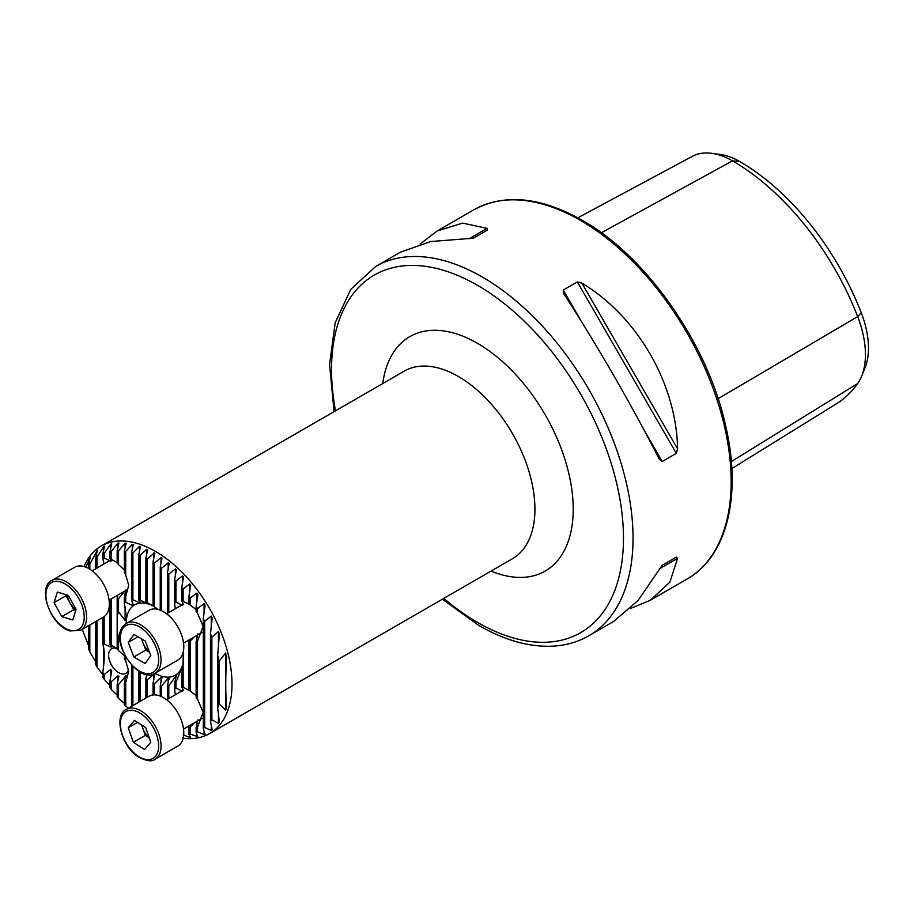 <?xml version="1.0" encoding="UTF-8"?>
<svg xmlns="http://www.w3.org/2000/svg" width="914" height="914" viewBox="0 0 914 914"><rect width="100%" height="100%" fill="white"/><g stroke="black" fill="none" stroke-linecap="round" stroke-linejoin="round"><path stroke-width="1.37" d="M182.537 605.262L175.968 602.166A22.336 12.899 -120 0 0 174.597 603.274L175.305 608.793M189.712 604.645L183.143 601.343A22.336 12.899 -120 0 0 181.772 601.081L183.531 604.6M182.537 691.235L175.968 688.128A22.336 12.899 -120 0 0 174.597 689.247L175.305 694.766M189.712 690.607L183.143 687.317A22.336 12.899 -120 0 0 181.772 687.042L183.531 690.561M110.754 559.551L110.754 561.059L104.185 558.146A22.336 12.899 -120 0 0 102.802 558.534L104.036 563.972M117.929 563.058L111.359 559.322A22.336 12.899 -120 0 0 109.988 558.762L111.748 560.968M117.929 649.031L111.359 645.295A22.336 12.899 -120 0 0 109.988 644.724L111.748 646.929L110.754 647.021L104.185 644.107A22.336 12.899 -120 0 0 102.802 644.507C104.779 649.523 104.779 658.845 102.802 672.498A22.336 12.899 -120 0 0 104.185 674.475L110.754 669.528L111.748 670.773L109.988 680.564A22.336 12.899 -120 0 0 111.359 681.581L117.929 675.823L118.923 676.257L117.163 684.358A22.336 12.899 -120 0 0 118.534 684.632L126.098 675.64L124.338 683.546A22.336 12.899 -120 0 0 125.721 682.427L128.725 671.264L125.721 661.028A22.336 12.899 -120 0 0 124.338 658.331L124.338 654.413M111.748 646.929L110.754 647.021L110.754 645.524M117.163 648.689A14.213 8.203 -120 0 0 111.565 648.723A14.213 8.203 -120 0 0 109.394 660.114A14.213 8.203 -120 0 0 118.671 672.635A14.213 8.203 -120 0 0 125.778 673.344A14.213 8.203 -120 0 0 128.566 668.82M182.869 653.384A47.379 27.351 60 0 1 183.143 655.189L183.143 668.614A47.379 27.351 60 0 1 181.772 673.904L183.531 660.434L182.537 666.009L175.968 682.415A47.379 27.351 60 0 1 174.597 683.421L176.356 675.537L168.793 685.763A47.379 27.351 60 0 1 167.411 685.968L169.17 678.234L168.176 678.314L161.607 685.82A47.379 27.351 60 0 1 160.236 685.569L161.995 677.582L161.001 677.297L154.432 683.695A47.379 27.351 60 0 1 153.061 683.066L154.603 673.824L147.257 679.719A47.379 27.351 60 0 1 145.874 678.748L146.708 674.475M141.556 672.761L140.071 673.926A47.379 27.351 60 0 1 138.7 672.59L138.928 671.299M119.928 635.721L118.534 637.389A47.379 27.351 60 0 1 117.163 630.523L117.163 617.087A47.379 27.351 60 0 1 118.534 611.809L125.104 620.457L126.098 614.894L124.338 603.297A47.379 27.351 60 0 1 125.721 602.28L132.29 605.365L133.284 604.691L131.525 599.95A47.379 27.351 60 0 1 132.896 599.733L139.465 602.657L140.459 602.589L138.7 599.892A47.379 27.351 60 0 1 140.071 600.144L146.64 603.32L147.634 603.606L145.874 602.018A47.379 27.351 60 0 1 147.257 602.646L153.826 606.29M126.132 615.488L126.098 614.894M132.29 601.766L132.29 605.365L133.284 604.691M139.465 600.966L139.465 602.657L140.459 602.589M146.64 602.657L147.634 603.606M153.061 605.913A40.604 23.444 -120 0 0 126.223 623.451M183.177 738.249A108.286 62.518 -120 0 0 209.569 733.599A108.286 62.518 -120 0 0 226.169 646.826A108.286 62.518 -120 0 0 155.426 551.393A108.286 62.518 -120 0 0 101.271 546.035A108.286 62.518 -120 0 0 84.054 566.554M183.143 734.902L190.706 737.804L188.947 734.342A100.848 58.222 -120 0 0 190.329 734.079L197.892 736.764L196.133 732.343A100.848 58.222 -120 0 0 197.504 731.76L204.073 734.707L205.067 734.25L203.308 728.435A100.848 58.222 -120 0 0 204.679 727.395L211.248 730.526L212.242 729.76L210.483 721.58A100.848 58.222 -120 0 0 211.865 719.741L218.435 723.442L219.429 722.117L217.669 708.35A100.848 58.222 -120 0 0 219.04 703.906L225.609 710.212L226.603 707.242C225.472 693.063 225.472 676.36 226.603 657.12L225.609 652.996L219.04 661.348A100.848 58.222 -120 0 0 217.669 655.315L219.429 633.962L218.435 631.483L211.865 637.218A100.848 58.222 -120 0 0 210.483 633.79L212.242 618.035L211.248 616.105L204.679 621.28A100.848 58.222 -120 0 0 203.308 618.652L205.067 605.239L204.073 603.64L197.504 608.621A100.848 58.222 -120 0 0 196.133 606.45L197.892 594.443L196.898 593.072L190.329 598.019A100.848 58.222 -120 0 0 188.947 596.168L190.706 585.109L189.712 583.92L183.143 588.902A100.848 58.222 -120 0 0 181.772 587.302L183.531 576.963L182.537 575.911L175.968 580.996A100.848 58.222 -120 0 0 174.597 579.613L176.356 569.822L175.362 568.908L168.793 574.129A100.848 58.222 -120 0 0 167.411 572.929L169.17 563.584L168.176 562.784L161.607 568.2A100.848 58.222 -120 0 0 160.236 567.16L161.995 558.18L161.001 557.506L154.432 563.127A100.848 58.222 -120 0 0 153.061 562.259L154.603 552.799L147.257 558.911A100.848 58.222 -120 0 0 145.874 558.191L147.634 549.782L146.64 549.325L140.071 555.518A100.848 58.222 -120 0 0 138.7 554.969L140.459 546.778L139.465 546.435L132.896 552.993A100.848 58.222 -120 0 0 131.525 552.616L133.284 544.607L132.29 544.378L125.721 551.393A100.848 58.222 -120 0 0 124.338 551.199L126.098 543.327L125.104 543.224L118.534 550.799A100.848 58.222 -120 0 0 117.163 550.811L118.923 543.042L117.929 543.087L111.359 551.371A100.848 58.222 -120 0 0 109.988 551.633L111.748 543.91L110.754 544.138L104.185 553.37A100.848 58.222 -120 0 0 102.802 553.953L104.562 546.195L103.568 546.641L96.998 557.277A100.848 58.222 -120 0 0 95.627 558.305L97.41 550.159M154.82 553.587L154.603 552.799M161.995 558.18L161.001 557.506L161.001 563.241M226.603 657.12L226.626 656.366M204.073 731.12L204.073 734.707L205.067 734.25M196.898 734.365L196.898 736.992L197.892 736.764M189.712 735.907L189.712 737.849L190.706 737.804M182.537 737.564L183.36 737.427M334.067 411.631L329.566 364.469L335.175 322.825L350.782 289.327L375.688 266.465A213.202 123.093 60 0 1 482.295 277.022A213.202 123.093 60 0 1 621.566 464.895A213.202 123.093 60 0 1 588.89 635.733L613.591 621.474L637.961 600.589L662.216 565.263L676.314 557.129L677.582 558.34L669.882 582.149L650.334 600.258L630.557 608.438M563.675 293.634L563.253 290.069L577.34 281.935L581.91 283.112C637.526 316.53 676.451 383.949 677.582 448.82L676.314 453.367L662.216 461.501L659.348 459.354C633.722 408.615 594.797 341.196 563.675 293.634L563.458 293.291M420.166 244.027L437.143 230.991L462.598 223.107L487.059 228.351L487.482 230.054L473.383 238.188L430.665 241.547L400.389 252.207L375.688 266.465M577.831 217.818L692.229 156.385A81.952 47.311 60 0 1 711.789 153.323L720.449 154.5A76.09 43.929 60 0 1 739.643 161.504A198.589 114.661 60 0 1 861.262 312.782L857.675 316.61L718.096 398.71M731.828 468.562L836.493 403.76A204.45 118.043 60 0 0 857.675 383.526A81.952 47.311 -120 0 0 861.616 376.225L864.93 368.136A76.09 43.929 -120 0 0 861.262 312.782M124.338 683.546L124.338 704.705A100.848 58.222 -120 0 0 125.721 706.099L128.406 708.167M117.163 684.358L117.163 696.799A100.848 58.222 -120 0 0 118.534 698.41L125.104 703.94M109.988 680.564L109.988 687.694A100.848 58.222 -120 0 0 111.359 689.544L117.929 695.783M102.802 672.498L102.802 677.08A100.848 58.222 -120 0 0 104.185 679.251L110.754 686.46M95.627 621.577L95.627 664.432A100.848 58.222 -120 0 0 96.998 667.06L102.802 674.715M88.452 625.724L88.452 648.494A100.848 58.222 -120 0 0 89.823 651.922L95.627 661.713M82.363 629.243A100.848 58.222 -120 0 0 82.648 630.397L88.452 645.375M97.387 550.365L89.823 564.121A100.848 58.222 -120 0 0 88.452 565.96L90.212 557.449L85.882 567.183M104.562 546.195L103.568 546.641L103.568 550.582M111.748 543.91L110.754 544.138L110.754 548.274M118.923 543.042L117.929 543.087L117.929 547.429M126.098 543.327L125.104 543.224L125.104 547.772M133.284 544.607L132.29 544.378L132.29 549.131M140.459 546.778L139.465 546.435L139.465 551.405M147.634 549.782L146.64 549.325L146.64 554.524M153.061 562.259L153.061 605.993A47.379 27.351 60 0 1 154.432 606.953L158.305 609.478M169.17 678.234L168.176 678.314L168.176 682.609M161.995 677.582L161.001 677.297L161.001 682.095M154.82 674.612L154.603 673.824M154.992 673.275A40.604 23.444 -120 0 0 183.577 659.143M711.789 153.323A81.952 47.311 60 0 1 732.468 160.864A204.45 118.043 60 0 1 857.675 316.61A81.952 47.311 -120 0 1 861.616 376.225M662.193 565.275L676.314 557.129M153.061 694.96L153.061 683.066M147.257 697.279L147.257 679.719M145.874 698.079L145.874 678.748M147.257 602.646L147.257 558.911M145.874 602.018L145.874 558.191M140.071 701.426L140.071 673.926M138.7 702.215L138.7 672.59M140.071 600.144L140.071 555.518M132.896 705.574L132.896 666.409M131.525 706.362L131.525 664.958M132.896 599.733L132.896 552.993M125.721 661.028L125.721 656.96M125.721 602.28L125.721 596.465L128.725 585.291L125.721 575.055A22.336 12.899 -120 0 0 124.338 572.358L124.338 551.199M124.338 603.297L124.338 597.573A22.336 12.899 -120 0 0 125.721 596.465M125.721 575.055L125.721 551.393M125.721 706.099L125.721 682.427M126.098 589.667L124.338 597.573M124.338 655.921L118.534 650.539A22.336 12.899 -120 0 0 117.163 649.226L117.163 630.523M118.534 650.539L118.534 637.389M118.534 611.809L118.534 598.659L123.184 593.106M117.163 617.087L117.163 598.396A22.336 12.899 -120 0 0 118.534 598.659M124.338 569.948L118.534 564.566A22.336 12.899 -120 0 0 117.163 563.253L117.163 550.811M118.534 564.566L118.534 550.799M118.534 698.41L118.534 684.632M117.929 680.861L117.929 675.823L118.923 676.257M117.895 595.048L117.163 598.396M109.988 558.762L109.988 551.633M111.359 559.322L111.359 551.371M109.988 644.724L109.988 599.618M111.359 645.295L111.359 598.819M111.359 689.544L111.359 681.581M102.802 558.534L102.802 553.953M104.185 558.146L104.185 553.37M102.802 644.507L102.802 617.441M104.185 644.107L104.185 616.584M104.185 679.251L104.185 674.475M138.7 599.892L138.7 554.969M131.525 599.95L131.525 552.616M95.627 568.828L95.627 558.305M96.998 667.06L96.998 620.789M96.998 568.04L96.998 557.277M88.452 568.394L88.452 565.96M89.823 651.922L89.823 624.936M89.823 569.205L89.823 564.121M82.648 630.397L82.648 629.072M160.236 696.091L160.236 685.569M154.432 606.953L154.432 563.127M167.411 699.313L167.411 685.968M160.236 610.129L160.236 567.16M161.607 610.723L161.607 568.2M167.411 613.351L167.411 572.929M168.793 612.551L168.793 574.129M174.597 689.247L174.597 683.421M174.597 603.274L174.597 579.613M181.772 687.042L181.772 673.904M181.772 601.081L181.772 587.302M175.968 602.166L175.968 580.996M175.968 688.128L175.968 682.415M196.898 610.118L190.329 605.148A22.336 12.899 -120 0 0 188.947 604.12L188.947 596.168M196.898 696.091L190.329 691.11A22.336 12.899 -120 0 0 188.947 690.093L188.947 640.417A22.336 12.899 -120 0 0 190.329 640.977L194.316 636.898M188.947 734.342L188.947 726.379A22.336 12.899 -120 0 0 190.329 726.95L194.316 722.86M183.143 655.189L183.143 652.413M183.143 601.343L183.143 588.902M183.143 687.317L183.143 668.614M197.504 731.76L197.504 727.167L203.171 712.303L197.504 699.176L197.504 641.205L203.171 626.33L197.504 613.214A22.336 12.899 -120 0 0 196.133 611.226L196.133 606.45M197.504 699.176A22.336 12.899 -120 0 0 196.133 697.199L196.133 641.594A22.336 12.899 -120 0 0 197.504 641.205M197.892 633.87L196.133 641.594M196.133 732.343L196.133 727.567A22.336 12.899 -120 0 0 197.504 727.167M197.892 719.844L196.133 727.567M190.329 691.11L190.329 640.977M190.329 605.148L190.329 598.019M190.329 734.079L190.329 726.95M197.504 613.214L197.504 608.621M154.432 694.891L154.432 683.695M161.607 696.697L161.607 685.82M168.793 698.524L168.793 685.763M203.308 728.435L203.308 618.652M210.483 721.58L210.483 633.79M204.679 727.395L204.679 621.28M217.669 708.35L217.669 655.315M211.865 719.741L211.865 637.218M219.04 703.906L219.04 661.348M67.362 595.117A13.824 7.975 -120 0 0 69.91 602.714A13.824 7.975 -120 0 0 75.965 609.695M80.649 630.226L103.385 617.11A28.768 16.612 -120 0 0 106.778 591.027A28.768 16.612 -120 0 0 84.351 566.646A28.768 16.612 -120 0 0 74.617 567.286L51.892 580.401A28.768 16.612 60 0 1 61.626 579.773A28.768 16.612 60 0 1 84.042 604.154A28.768 16.612 60 0 1 80.649 630.226L70.15 630.98C50.99 626.319 36.514 587.474 51.892 580.401M76.056 609.375L72.8 619.966L61.809 616.596L54.086 602.646L57.342 592.055L68.333 595.414L76.056 609.375M61.809 616.596L73.783 609.695L75.771 610.301M73.783 609.695L66.048 595.734L54.086 602.646M66.048 595.734L66.334 594.808M141.99 725.236A13.824 7.975 -120 0 0 142.767 728.115A13.824 7.975 -120 0 0 149.233 737.735M155.106 759.18L177.83 746.053A28.768 16.612 -120 0 0 182.446 723.717A28.768 16.612 -120 0 0 164.566 698.33A28.768 16.612 -120 0 0 149.073 696.228L126.338 709.355A28.768 16.612 60 0 1 141.83 711.458A28.768 16.612 60 0 1 159.722 736.844A28.768 16.612 60 0 1 155.106 759.18C152.341 761.842 146.891 761.168 138.757 757.158C121.825 747.229 113.176 715.559 126.338 709.355M150.787 742.179L144.618 749.526L133.353 742.305L128.257 727.738L134.427 720.392L145.692 727.613L150.787 742.179M133.353 742.305L145.315 735.404L149.313 737.964M145.315 735.404L141.693 725.053M137.534 722.38L128.257 727.738M155.106 673.207L177.83 660.091A28.768 16.612 -120 0 0 181.029 657.143A28.768 16.612 -120 0 0 175.865 623.736A28.768 16.612 -120 0 0 149.073 610.266L126.338 623.394A28.768 16.612 60 0 1 153.129 636.864A28.768 16.612 60 0 1 158.293 670.27A28.768 16.612 60 0 1 155.106 673.207C138.997 684.586 109.84 642.074 122.796 626.65L126.338 623.394A28.768 16.612 60 0 0 123.139 626.33M133.844 656.972L128.234 642.428L133.912 634.442L145.2 641.011L150.81 655.555L145.132 663.541L133.844 656.972L145.806 650.06L141.487 638.852M137.98 636.807L128.234 642.428M145.806 650.06L149.519 652.23M141.967 639.126A13.824 7.975 -120 0 0 143.007 642.793A13.824 7.975 -120 0 0 149.393 651.899M209.569 733.599L512.503 558.694A108.286 62.518 -120 0 0 529.103 471.921A108.286 62.518 -120 0 0 458.36 376.488A108.286 62.518 -120 0 0 404.217 371.13L101.271 546.035M382.749 383.526A135.363 78.147 60 0 1 477.508 343.333A135.363 78.147 60 0 1 572.975 501.146A135.363 78.147 60 0 1 491.047 571.09M580.401 220.377A213.202 123.093 60 0 1 719.684 408.25A213.202 123.093 60 0 1 686.997 579.088C727.098 556.672 741.962 495.308 725.682 425.981C707.916 344.212 646.746 256.434 582.092 220.217C540.551 196.796 504.459 193.334 473.806 209.82A213.202 123.093 60 0 1 580.401 220.377M335.484 410.809A206.427 119.186 60 0 1 477.508 285.317A206.427 119.186 60 0 1 623.474 538.129A206.427 119.186 60 0 1 477.508 622.411A206.427 119.186 60 0 1 443.781 598.373M739.643 161.504L732.468 160.864L601.355 232.762M857.675 383.526L731.337 461.581M662.216 461.501L643.89 429.751M581.578 321.819L563.253 290.069M676.314 453.367L577.34 281.935M677.582 448.82L581.91 283.112M659.348 568.874L677.582 558.34M487.059 228.351L468.825 238.874M153.826 679.41L153.826 674.029M153.826 558.477L153.826 553.016M125.104 620.457L125.104 606.873M125.104 594.157L125.104 590.89M125.104 680.119L125.104 676.303M110.754 676.474L110.754 669.528M103.568 666.569L103.568 647.135M103.568 564.246L103.568 561.173M96.393 554.855L96.393 551.142M89.218 562.247L89.218 558.785M168.176 568.839L168.176 562.784M175.362 575.317L175.362 568.908M182.537 690.584L182.537 688.231M182.537 669.105L182.537 666.009M182.537 604.622L182.537 602.269M182.537 582.766L182.537 575.911M189.712 591.289L189.712 583.92M196.898 601.138L196.898 593.072M196.898 638.235L196.898 635.401M196.898 724.208L196.898 721.375M204.073 612.666L204.073 603.64M175.362 680.005L175.362 676.2M211.248 730.526L211.248 725.453M211.248 626.616L211.248 616.105M218.435 723.442L218.435 715.376M218.435 644.987L218.435 631.483M225.609 710.212L225.609 652.996M69.441 630.054A27.077 15.629 -120 0 0 83.711 611.717A27.077 15.629 -120 0 0 60.701 581.967A27.077 15.629 -120 0 0 46.431 600.304A27.077 15.629 -120 0 0 69.441 630.054M138.482 756.426A27.077 15.629 -120 0 0 158.636 747.206A27.077 15.629 -120 0 0 140.573 713.491A27.077 15.629 -120 0 0 120.408 722.711A27.077 15.629 -120 0 0 138.482 756.426M122.979 628.318A27.077 15.629 -120 0 0 129.891 662.536A27.077 15.629 -120 0 0 156.066 669.665A27.077 15.629 -120 0 0 149.153 635.459A27.077 15.629 -120 0 0 122.979 628.318M442.353 599.196L478.902 625.507C504.471 640.223 528.898 647.123 552.182 646.198C565.64 645.535 577.877 642.051 588.89 635.733M650.334 600.258L686.997 579.088M437.143 230.991L473.806 209.82M125.938 590.41L109.097 600.132M109.817 560.636L92.177 570.827M202.12 718.358L183.543 729.086M183.371 690.104L166.622 699.781M202.12 632.397L183.543 643.113M183.371 604.131L166.622 613.808"/></g></svg>
